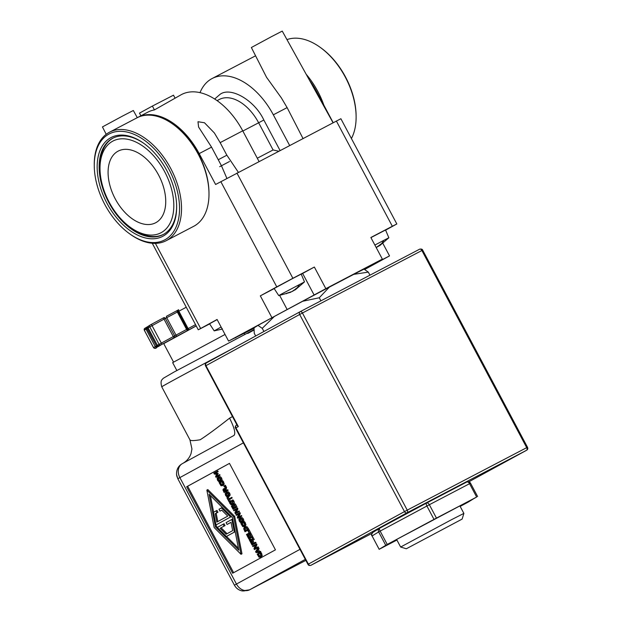 <?xml version="1.0" encoding="UTF-8"?>
<svg xmlns="http://www.w3.org/2000/svg" width="622" height="622" viewBox="0 0 622 622"><rect width="100%" height="100%" fill="white"/><g stroke="black" fill="none" stroke-linecap="round" stroke-linejoin="round"><path stroke-width="0.93" d="M177.993 478.613A11.188 9.983 -5 0 1 176.547 474.454L177.814 478.722L243.373 442.872M245.503 590.62A11.188 9.167 -71.7 0 1 240.784 590.566C238.001 589.633 235.886 587.844 234.424 585.193L236.461 584.05A11.188 8.856 61.4 0 0 245.503 590.62A11.188 8.856 61.4 0 0 249.562 589.827L305.316 559.365M374.879 245.06L383.797 240.349A39.831 24.359 62.4 0 1 381.247 243.933L376.248 247.47M222.194 329.1L214.178 330.865L221.113 327.055M222.108 328.929L221.642 329.038L222.046 328.813M290.762 292.254L278.749 295.59L281.401 294.097L304.5 281.898L295.294 289.821M290.303 292.216L286.501 293.289L291.897 291.594L297.72 287.628L295.357 289.782M148.65 325.975A1.399 1.384 58.3 0 0 148.083 327.856L157.343 345.272A1.399 1.384 58.3 0 0 159.224 345.855A1.399 0.855 -117.6 0 0 159.224 345.855L160.46 345.226L158.975 346.143A1.399 1.384 -121.7 0 1 157.094 345.56L153.58 347.597A1.399 1.384 -121.7 0 0 155.461 348.18L156.402 347.706A1.399 0.855 62.4 0 1 156.402 347.706C156.091 348.545 155.142 348.514 153.548 347.62L144.327 330.189M148.122 327.965L146.916 328.641L146.559 327.265A1.399 1.065 -115.9 0 0 146.1 328.268A1.399 1.065 64.1 0 0 146.287 328.984L146.916 328.641L157.148 347.138A1.399 1.384 -121.7 0 1 155.267 346.555L146.007 329.139A1.399 1.384 -121.7 0 1 146.497 327.296L146.497 327.296A1.399 1.384 -121.7 0 1 146.567 327.258L148.401 326.262M196.194 325.881L187.727 330.438A1.399 0.529 -118.2 0 1 186.6 329.442L177.34 312.026L178.102 311.606A1.399 1.399 123.1 0 1 178.669 309.725A1.399 0.529 61.8 0 0 178.669 309.717A1.399 0.529 61.8 0 0 178.864 311.194L178.102 311.606L187.362 329.022L188.124 328.61A1.399 0.529 61.8 0 0 189.251 329.606A1.399 1.399 123.1 0 1 187.828 329.536L187.828 329.536A1.399 1.399 123.1 0 1 187.362 329.022L174.642 335.841A1.399 1.003 62.5 0 1 174.424 337.559L159.224 345.855A1.399 0.692 62.3 0 1 159.216 345.863L160.359 345.272M146.287 328.984L144.32 330.181A1.399 1.384 58.3 0 1 144.809 328.338L148.324 326.301M406.314 548.767L400.638 547.026L451.479 519.712L463.88 513.399L462.138 519.082L406.314 548.767L462.138 519.082M383.797 240.349L388.851 237.775L379.653 245.698M370.922 237.62L385.547 229.992L388.851 237.775M214.178 330.865L209.567 323.774L217.148 319.607M278.749 295.59L274.139 288.499L291.982 278.866L301.196 274.115L304.5 281.898M323.829 105.102A61.205 37.429 -117.6 0 0 317.865 91.527A61.205 37.429 -117.6 0 0 306.172 74.267M94.272 166.416L94.256 165.421A61.205 37.429 62.4 0 1 109.153 132.393A61.205 37.429 62.4 0 1 109.519 132.198L136.98 117.83A61.205 37.429 62.4 0 1 172.978 124.237L173.787 124.82A59.805 36.574 62.4 0 1 208.969 192.081L208.984 193.077A61.205 37.429 62.4 0 1 194.087 226.105A61.205 37.429 62.4 0 1 193.722 226.299L166.261 240.66A61.205 37.429 62.4 0 1 130.262 234.253L129.454 233.67A59.805 36.574 62.4 0 1 94.272 166.416A59.805 36.574 62.4 0 1 108.834 134.142A59.805 36.574 62.4 0 1 169.005 169.409A59.805 36.574 62.4 0 1 164.985 239.742A59.805 36.574 62.4 0 1 129.454 233.67M172.978 124.237A61.205 37.429 62.4 0 1 208.984 193.077M351.407 138.519A61.205 37.429 -117.6 0 0 356.111 116.112A61.205 37.429 -117.6 0 0 345.327 77.159A61.205 37.429 -117.6 0 0 320.105 47.28A61.205 37.429 -117.6 0 0 286.967 39.614M238.358 172.302L226.875 155.197L218.26 159.737M385.609 230.148L396.836 223.967L340.887 118.732L215.601 184.485L199.18 153.603L211.55 147.134L221.44 165.724L226.952 178.545M333.058 122.759L282.248 31.1L271.728 36.527L251.366 47.521L266.543 77.299L281.369 97.895L287.115 107.614L303.101 138.714M137.299 117.667L133.326 110.498L122.806 115.925L102.443 126.919L106.206 134.305M109.519 132.198A61.205 37.429 62.4 0 1 170.894 168.78A61.205 37.429 62.4 0 1 166.618 240.465A61.205 37.429 62.4 0 1 166.261 240.66M229.541 161.495L219.683 166.704M211.55 147.134L198.581 127.02L197.99 121.725L204.482 122.759L214.357 132.945L220.157 142.632L242.728 130.822A61.205 37.429 -117.6 0 0 181.515 94.536L154.427 109.907A61.205 37.429 -117.6 0 0 147.772 112.185L137.967 117.317A61.205 37.429 -117.6 0 0 137.478 117.581M226.843 155.205L220.157 142.632M356.111 116.112L356.095 115.117A59.805 36.574 -117.6 0 0 320.913 47.863L320.105 47.28M144.257 143.674A54.347 33.238 -117.6 0 0 112.699 138.271A54.347 33.238 -117.6 0 0 112.372 138.442A54.347 33.238 -117.6 0 0 108.718 202.368A54.347 33.238 -117.6 0 0 163.081 234.587A54.347 33.238 -117.6 0 0 163.407 234.416A54.347 33.238 -117.6 0 0 176.64 205.579M106.984 203.285A55.747 34.093 62.4 0 1 102.288 145.937A55.747 34.093 62.4 0 1 143.853 143.379A55.747 34.093 62.4 0 1 166.828 170.599A55.747 34.093 62.4 0 1 176.648 206.076A55.747 34.093 62.4 0 1 151.263 238.786A55.747 34.093 62.4 0 1 106.984 203.285M113.118 138.061A54.347 33.238 -117.6 0 0 99.979 167.334L100.01 169.176A51.758 31.652 62.4 0 1 112.605 141.241A51.758 31.652 62.4 0 1 164.69 171.765A51.758 31.652 62.4 0 1 161.207 232.644A51.758 31.652 62.4 0 1 130.457 227.388A51.758 31.652 62.4 0 1 100.01 169.176M130.457 227.388L131.95 228.461A54.347 33.238 -117.6 0 0 163.493 234.362M115.21 198.799A40.43 24.724 62.4 0 1 118.172 151.115A40.43 24.724 62.4 0 1 158.61 175.085A40.43 24.724 62.4 0 1 155.648 222.769A40.43 24.724 62.4 0 1 115.21 198.799M467.892 501.651L468.141 502.125L460.163 506.409L476.646 497.025L387.234 544.429L379.163 549.312L396.914 540.036M396.898 540.005L382.157 547.718L388.633 543.714L434.864 518.919L474.617 498.129L468.141 502.125M476.646 497.025L469.556 483.683A2.799 1.711 -117.6 0 0 466.757 482.027A2.799 1.711 -117.6 0 0 466.741 482.034L426.568 503.05M433.993 519.354L426.902 506.013A2.799 1.065 -118.2 0 1 426.529 503.074A2.799 1.711 62.4 0 1 426.552 503.058L466.757 482.027A2.799 2.776 -121.7 0 1 470.504 483.201L429.351 504.714L436.442 518.056M385.733 545.253L378.642 531.911A2.799 2.776 -121.7 0 1 379.622 528.233L373.068 532.276A2.799 2.776 58.3 0 0 372.088 535.954L379.179 549.296M426.513 503.074L379.622 528.233A2.799 2.776 -121.7 0 1 379.762 528.148A2.799 1.065 61.8 0 0 379.77 528.148A2.799 1.065 61.8 0 0 380.143 531.095L387.234 544.429M373.068 532.276C371.49 534.142 371.155 535.371 372.065 535.97L379.132 531.639L429.351 504.714A2.799 1.711 62.4 0 0 426.552 503.058L426.529 503.074A2.799 1.065 -118.2 0 1 426.536 503.066L379.77 528.148M238.327 426.56L237.277 425.58L205.548 365.899L205.952 365.666L238.327 426.56L235.925 427.874L308.364 564.115A2.239 1.773 61.4 0 0 310.984 565.266L372.088 533.311L310.977 565.274A2.239 1.368 62.4 0 1 310.922 565.305M176.547 474.454C176.399 469.524 178.327 465.925 182.332 463.647L182.86 463.359C186.787 461.112 189.516 457.854 191.04 453.586L191.941 448.991L189.92 439.808C190.41 440.858 193.846 440.842 200.237 439.746C207.546 435.003 217.327 427.804 229.572 418.147C234.323 427.617 235.8 433.378 234.004 435.423L182.44 463.592A11.188 8.856 61.4 0 0 182.332 463.647L182.332 463.647A11.188 8.856 61.4 0 0 179.851 477.579L236.461 584.05L299.983 549.343M186.67 486.762L229.471 463.382L275.445 549.84L232.644 573.22L186.67 486.762L187.65 486.248L233.615 572.691M229.479 463.398L187.65 486.248M249.228 589.99A11.188 6.842 -117.6 0 0 249.5 589.858L249.5 589.858A11.188 6.842 -117.6 0 0 249.562 589.827L305.853 560.383L249.5 589.858L242.028 590.9L240.784 590.566M223.259 481.311L222.279 481.825L223.282 484.46L222.458 485.712L220.981 485.728L219.154 482.68L220.623 481.902L221.035 483.652L221.93 484.577L220.95 485.09L222.093 485.028L222.754 484.079L222.482 482.835L221.276 481.521L222.738 480.752L224.262 483.947L223.368 485.238M221.93 484.577L223.073 484.515M230.848 497.857L231.827 497.343L232.177 498.004L229.526 499.45L230.404 501.107L229.075 501.814L226.96 497.841L227.318 497.647L228.196 499.303L230.848 497.857L231.197 498.51L229.526 499.45M227.318 497.647L228.297 497.133L229.168 498.774M234.362 504.465L235.341 503.952L236.982 507.047L233.001 509.2L231.353 506.106L231.711 505.911L233.009 508.345L233.825 507.902L232.62 505.632L232.978 505.437L234.183 507.707L235.295 507.093L234.004 504.66L234.362 504.465L236.002 507.56L233.001 509.2M231.711 505.911L232.768 505.546M232.978 505.437L233.958 504.924L235.155 507.171M238.638 514.075L236.267 515.35L235.94 514.736L239.929 512.582L240.317 513.321L238.902 516.89M238.949 513.096L239.338 513.834L237.915 517.434L241.484 515.506L241.81 516.12L237.822 518.274L237.324 517.341L238.646 514.052L236.267 515.35M239.773 518.142L240.722 517.644L239.711 518.173L241.18 518.134L242.432 519.502L242.875 521.322L241.997 522.558L242.945 522.06M240.691 517.659L242.16 517.621L243.42 518.989L243.855 520.808L242.977 522.045M248.279 530.644L249.259 530.131L250.783 532.992L246.794 535.145L246.444 534.492L249.095 533.046L247.921 530.838L248.279 530.644L249.803 533.505L250.783 532.992M252.26 538.131L253.24 537.618L254.258 539.531L252.967 540.215L252.633 539.585L250.269 541.684L249.259 539.772L249.896 540.23L252.283 538.924L252.26 538.131L253.278 540.044L254.258 539.531M249.562 539.601L250.542 539.087L250.868 539.702M255.277 545.377L252.913 546.652L252.586 546.038L256.575 543.885L256.964 544.623L255.549 548.192M255.588 544.398L255.984 545.136L254.553 548.736L258.122 546.808L258.449 547.422L254.468 549.576L253.97 548.643L255.292 545.354L252.913 546.652M257.718 548.402L258.698 547.889L259.071 548.581L258.464 549.49L259.467 551.372L260.548 551.364L260.898 552.025L259.918 552.538L256.031 552.515L255.603 551.706L257.718 548.402L258.091 549.094L257.485 550.003L258.488 551.885L259.568 551.877L259.918 552.538M206.846 490.082L207.834 489.568L234.665 516.353L241.981 553.798L241.002 554.311L214.162 527.534L206.846 490.082L233.685 516.866L241.002 554.311M261.256 552.779L260.276 553.292L261.287 555.936L260.455 557.188L258.985 557.195L257.158 554.155L258.62 553.378L259.04 555.119L259.934 556.045L258.954 556.558L260.089 556.503L260.758 555.547L260.486 554.311L259.281 552.989L260.742 552.219L262.266 555.423L261.372 556.706M259.934 556.045L261.077 555.99M254.235 542.998L253.076 540.813L252.089 541.327L253.263 543.527L255.689 542.228L256.039 542.882L252.058 545.035L250.487 542.081L251.863 541.451M250.184 534.228L251.164 533.715L252.804 536.802L248.823 538.955L247.183 535.869L247.533 535.674L248.831 538.108L249.655 537.657L248.442 535.386L248.8 535.192L250.005 537.462L251.125 536.856L249.826 534.422L250.184 534.228L251.824 537.315L248.823 538.955M247.533 535.674L248.59 535.309M248.8 535.192L249.78 534.679L250.977 536.934M245.41 526.539L247.206 526.857L248.987 529.617L245.978 531.258L244.998 531.771L243.7 528.747L244.43 527.052L245.433 526.523L244.477 527.028M245.006 522.216L244.026 522.729L245.029 525.365L244.205 526.616L242.728 526.624L240.908 523.584L242.37 522.807L242.79 524.548L243.676 525.473L242.697 525.987L243.84 525.932L244.5 524.984L244.228 523.74L243.031 522.426L244.485 521.648L246.009 524.851L245.122 526.142M243.676 525.473L244.819 525.419M236.22 509.542L233.856 510.81L233.53 510.203L237.518 508.05L237.907 508.78L236.492 512.357M236.539 508.563L236.928 509.294L235.497 512.893L239.073 510.965L239.392 511.579L235.411 513.733L234.914 512.8L236.236 509.511L233.856 510.81M231.928 500.391L232.908 499.878L233.981 501.278L234.432 503.081L233.608 504.333L231.151 504.854L229.883 503.478L229.331 501.814L229.813 501.55L230.233 503.291L231.12 504.217L232.263 504.162L232.923 503.206L231.454 500.648L231.928 500.391L233.452 503.595L232.628 504.846L233.608 504.333M229.813 501.55L230.793 501.037L231.213 502.778L232.099 503.703L233.242 503.649M226.081 492.399L227.038 491.901L226.019 492.43L227.496 492.391L228.748 493.759L229.191 495.578L228.313 496.815L229.261 496.325M227.007 491.916L228.476 491.878L229.728 493.246L230.171 495.065L229.293 496.302M226.175 489.623L225.195 490.136L225.599 490.89L227.769 489.724L228.118 490.377L224.138 492.531L222.948 489.911L223.306 488.993L224.736 489.537L225.11 487.065L226.089 486.552L226.54 487.407L226.175 489.623L226.571 490.354M223.306 488.993L224.9 488.425M224.41 485.751L225.389 485.238L225.809 486.031L224.254 486.863L223.834 486.07L224.41 485.751L224.83 486.544L225.809 486.031M218.027 477.237L218.975 476.74L217.957 477.268L219.434 477.229L220.686 478.598L221.129 480.417L220.25 481.653L221.199 481.156M218.944 476.755L220.413 476.716L221.665 478.085L222.108 479.904L221.23 481.14M218.229 473.777L217.249 474.291L216.168 476.53L219.737 474.602L220.056 475.216L216.075 477.369L215.601 476.475L216.612 474.322L214.31 474.042L213.82 473.132L217.809 470.978L218.159 471.639L215.57 473.047L218.011 473.373L217.164 475.986M221.759 481.257L222.279 481.825M220.647 481.957L219.667 482.47L219.714 483.162L220.95 485.09M232.177 498.004L231.197 498.51M230.404 501.107L229.075 501.814M228.546 499.964L229.425 501.62M236.982 507.047L236.002 507.56M239.338 513.834L240.317 513.321M241.81 516.12L237.822 518.274M240.504 516.019L240.831 516.633M243.015 522.029L240.558 522.581L239.307 521.213L238.864 519.393L239.711 518.173M249.803 533.505L246.794 535.145M251.56 541.008L250.269 541.684M251.226 540.378L250.246 540.891L250.58 541.521M252.633 539.585L250.246 540.891M255.984 545.136L256.964 544.623M258.449 547.422L254.468 549.576M257.143 547.321L257.469 547.935M260.548 551.364L259.568 551.877M259.467 551.372L258.488 551.885M258.464 549.49L257.485 550.003M259.071 548.581L258.091 549.094M234.665 516.353L233.685 516.866M259.755 552.733L260.276 553.292M258.651 553.424L257.671 553.938L257.718 554.637L258.954 556.558M250.837 541.886L252.058 544.188L252.905 543.721L251.739 541.521L252.089 541.327M256.039 542.882L252.058 545.035M254.709 542.742L255.059 543.395M252.804 536.802L251.824 537.315M244.43 527.052L246.226 527.37L247.206 526.857M248.987 529.617L244.998 531.771M246.226 527.37L248.007 530.131M243.505 522.161L244.026 522.729M242.393 522.861L241.414 523.374L241.46 524.066L242.697 525.987M236.928 509.294L237.907 508.78M239.392 511.579L235.411 513.733M238.086 511.478L238.413 512.093M233.429 500.438L232.449 500.951M232.099 503.703L231.12 504.217M230.816 501.083L229.837 501.596M229.324 496.286L226.875 496.838L225.623 495.47L225.18 493.658L226.019 492.43M225.11 487.065L225.561 487.92L226.54 487.407M228.118 490.377L224.138 492.531M226.789 490.237L227.139 490.89M225.561 487.92L225.195 490.136M224.83 486.544L224.254 486.863M221.261 481.125L218.812 481.677L217.56 480.308L217.117 478.497L217.957 477.268M216.829 471.492L217.179 472.152L218.159 471.639M220.056 475.216L216.075 477.369M218.75 475.115L219.076 475.729M218.011 473.373L217.031 473.886L217.249 474.291M215.57 473.047L214.59 473.56L217.031 473.886M217.179 472.152L214.59 473.56M369.95 275.188L368.317 272.109L353.747 274.364L329.372 287.107L319.273 297.759L320.905 300.838M353.747 274.364A63.016 0.552 152 0 1 364.072 269.155L368.317 272.109M255.689 335.989L254.25 333.283L254.033 327.841L257.998 325.392A63.016 0.552 -28 0 1 274.356 316.458L262.243 328.346L257.998 325.392M263.915 331.495L262.243 328.346M319.273 297.759L302.696 301.258L274.356 316.458M240.131 518.826L242.09 519.689L241.67 521.858L240.543 521.944L239.649 521.018L239.377 519.759L240.1 518.841M258.052 551.893L256.233 551.901L257.244 550.369L258.052 551.893M238.794 550.167L215.422 526.842L209.054 494.226L232.426 517.551L238.794 550.167M244.734 530.418L244.213 529.019L244.819 527.728L246.118 527.899L247.307 529.656L244.998 530.924L244.734 530.418L245.713 529.913L245.97 530.395M226.447 493.083L228.398 493.946L227.979 496.115L226.859 496.208L225.965 495.283L225.693 494.016L226.416 493.098M223.788 491.03L223.469 490.19L224.324 489.685L225.265 491.069L224.13 491.683L223.788 491.03L224.767 490.517L225.102 491.155M223.733 489.646L224.324 489.685M218.384 477.921L220.343 478.784L219.916 480.954L218.796 481.047L217.902 480.114L217.63 478.854L218.353 477.937M329.372 287.107A63.016 0.552 152 0 0 302.696 301.258M364.686 269.474L389.527 255.899L366.669 267.755L382.351 259.11L325.85 288.662L228.577 341.097L253.986 328.346M225.047 334.457L172.652 362.634L176.842 370.51M241.056 518.344L240.364 519.246L240.628 520.505L241.523 521.43L242.65 521.345M257.531 550.913L256.233 551.901M257.213 551.387L257.78 551.387M216.122 524.875L216.402 526.329L215.422 526.842M210.392 495.571L213.641 512.194M216.402 526.329L217.42 527.347M226.509 536.413L238.436 548.316M245.776 527.223L245.2 528.506L244.213 529.019M245.2 528.506L245.713 529.913M227.364 492.601L226.672 493.503L226.944 494.77L227.839 495.695L228.958 495.602M224.379 489.716L223.469 490.19M224.449 489.677L224.767 490.517M219.302 477.439L218.61 478.341L218.882 479.601L219.776 480.534L220.903 480.441M309.437 80.152A61.205 37.429 62.4 0 1 316.886 92.04L333.182 122.697M382.895 243.435L389.527 255.899M235.754 337.886L235.528 337.458M209.653 323.906L198.27 329.8L217.086 319.475L228.577 341.097M271.822 317.469L260.33 295.854L276.774 286.874L220.818 181.632M199.18 153.603A61.205 37.429 -117.6 0 0 137.967 117.317M260.33 295.854L274.201 288.592M301.235 274.216L314.359 267.048L325.85 288.662M382.351 259.11L370.852 237.495L392.334 226.26L336.378 121.026M236.92 173.048L292.876 278.283L314.359 267.048M232.714 519.012L231.866 519.456L234.346 532.129L235.186 531.686L227.357 535.962L226.377 536.475L217.296 527.417L224.06 523.74L225.047 525.59L221.082 527.759L227.053 533.715M231.034 522.324L227.069 524.463L226.081 522.612L231.866 519.456M222.326 507.474L221.471 507.917L230.552 516.983L231.407 516.54L215.982 524.945L213.502 512.271L216.969 510.398L217.949 512.256L216.168 513.228L217.793 521.563M221.774 510.164L219.978 511.128L218.991 509.27L221.471 507.917M396.836 223.967L392.334 226.26M292.876 278.283L276.774 286.874M196.233 325.959L163.726 343.608L173.538 362.074M234.346 532.129L226.377 536.475M221.082 527.759L220.102 528.272L226.089 534.244L232.659 530.652L231.034 522.301L227.069 524.463M225.047 525.59L220.102 528.272M223.08 524.253L224.068 526.103M230.552 516.983L215.982 524.945M216.168 513.228L215.189 513.741L216.821 522.099L227.745 516.128L221.759 510.149L219.978 511.128M217.949 512.256L215.189 513.741M215.989 510.911L216.969 512.769M200.012 92.655A61.205 37.429 62.4 0 1 212.118 78.528A61.205 37.429 62.4 0 1 273.33 114.821L289.634 145.478M381.247 243.933L379.708 245.659M379.288 245.768L376.652 247.284M294.937 289.891L292.301 291.407M257.29 158.213L273.089 149.949L278.672 151.208M242.728 130.822L259.032 161.487M297.262 287.558L297.72 287.628L297.262 287.558M154.427 109.907L152.39 106.074L139.476 113.126L140.891 115.785M174.969 97.957L173.491 95.182L152.39 106.074M247.735 333.485L253.97 330.041M233.25 348.242A59.455 0.521 152 0 0 172.551 380.703A59.455 0.521 152 0 0 161.743 386.814C160.717 383.043 160.88 380.594 162.225 379.459L163.228 378.324L174.106 372.003L253.963 329.66L174.176 371.964M299.446 284.472A39.831 24.359 62.4 0 1 296.896 288.056M155.547 346.4A1.399 1.057 -121.3 0 0 156.036 346.959A1.399 1.057 58.7 0 0 157.133 347.146L155.461 348.18M187.58 328.898A1.399 1.151 -115.6 0 0 188.054 329.466A1.399 1.151 64.4 0 0 189.181 329.637M280.048 150.493L263.837 120.007C254.771 100.43 230.7 86.318 220.056 94.35L214.668 99.015M187.727 330.438L174.424 337.559A1.399 0.529 -118.2 0 1 173.289 336.556L164.029 319.14L148.083 327.856L157.335 345.28L159.216 345.863M160.911 344.821A1.399 1.384 -121.7 0 1 159.022 344.23L149.762 326.814A1.399 1.384 -121.7 0 1 150.337 324.933L151.838 324.109A1.399 0.529 61.8 0 0 151.83 324.116A1.399 0.529 61.8 0 0 152.017 325.586L161.277 343.002A1.399 0.529 -118.2 0 0 162.412 343.997M157.343 345.272L174.642 335.841L165.382 318.425L177.34 312.026A1.399 0.529 -118.2 0 1 177.153 310.557L178.584 309.772A1.399 1.151 -121.8 0 0 178.11 310.775A1.399 1.151 58.2 0 0 178.32 311.482M187.362 329.022L178.102 311.606L178.6 309.764A1.399 1.151 -121.8 0 1 178.615 309.756M379.163 549.312L372.096 535.962M526.585 450.266C527.79 449.582 528.086 448.579 527.487 447.249L526.71 447.646A2.239 1.368 -117.6 0 1 526.562 450.274A2.239 1.773 -118.6 0 0 526.585 450.266L468.825 481.817L526.562 450.274L407.091 512.769L310.984 565.266A2.239 1.368 62.4 0 1 310.977 565.274C309.406 565.732 308.395 565.421 307.96 564.341L235.52 428.107C234.898 427.337 235.202 426.334 236.422 425.09A2.239 1.773 61.4 0 0 235.925 427.874L235.52 428.107M527.487 447.249L422.665 250.114L421.895 250.51L526.71 447.646L407.247 510.133A2.239 1.368 62.4 0 1 407.091 512.769A2.239 1.773 -118.6 0 1 404.471 511.611L307.96 564.341M422.665 250.114C422.377 249.165 421.366 248.854 419.656 249.181A2.239 1.368 -117.6 0 0 419.64 249.189A2.239 1.368 -117.6 0 1 421.895 250.51L302.424 313.006L407.247 510.133L404.471 511.611L299.656 314.483L205.952 365.666A2.239 1.773 61.4 0 1 206.45 362.883C205.244 363.567 204.941 364.57 205.548 365.899M236.881 424.842L236.446 425.075A2.239 1.773 61.4 0 0 236.422 425.09L236.881 424.842M299.656 314.483A2.239 1.773 -118.6 0 1 300.154 311.692A2.239 1.773 -118.6 0 1 300.177 311.684A2.239 1.368 62.4 0 1 300.185 311.676A2.239 1.368 62.4 0 1 302.424 313.006L299.656 314.483M300.131 311.708L206.473 362.875A2.239 1.773 61.4 0 0 206.45 362.883L300.154 311.692L419.64 249.189L300.185 311.676M234.004 435.423L233.608 435.641M229.572 418.147A59.455 0.521 -28 0 1 232.496 416.584M223.282 484.46L224.262 483.947M223.811 482.143L222.832 482.656M221.035 483.652L220.056 484.165M220.693 482.649L219.714 483.162M243.855 520.808L242.875 521.322M243.42 518.989L242.432 519.502M242.16 517.621L241.18 518.134M261.287 555.936L262.266 555.423M261.815 553.619L260.836 554.132M259.04 555.119L258.06 555.633M258.698 554.124L257.718 554.637M248.38 528.475L247.4 528.988M245.029 525.365L246.009 524.851M245.558 523.048L244.578 523.561M242.79 524.548L241.81 525.061M242.44 523.553L241.46 524.066M233.452 503.595L234.432 503.081M233.981 501.278L233.001 501.791M231.213 502.778L230.233 503.291M230.863 501.783L229.883 502.296M230.171 495.065L229.191 495.578M229.728 493.246L228.748 493.759M228.476 491.878L227.496 492.391M224.293 488.48L223.337 488.978M222.108 479.904L221.129 480.417M221.665 478.085L220.686 478.598M220.413 476.716L219.434 477.229M240.364 519.246L239.377 519.759M240.628 520.505L239.649 521.018M241.523 521.43L240.543 521.944M226.672 493.503L225.693 494.016M226.944 494.77L225.965 495.283M227.839 495.695L226.859 496.208M218.61 478.341L217.63 478.854M218.882 479.601L217.902 480.114M219.776 480.534L218.796 481.047M155.391 243.365L200.642 328.463M279.69 295.473L287.123 309.468M302.642 273.447L314.141 295.061M158.975 346.143L157.148 347.138M316.886 92.04L316.217 92.383M273.33 114.821L287.115 107.614M157.389 345.373L147.834 328.144A1.399 1.384 58.3 0 1 148.137 326.441M177.13 336.121A1.399 0.529 -118.2 0 1 176.003 335.126L166.743 317.71A1.399 0.529 61.8 0 1 166.548 316.24A1.399 0.529 61.8 0 0 166.548 316.24L177.153 310.557A1.399 0.529 -118.2 0 1 177.153 310.549L178.6 309.764M195.526 324.637L188.124 328.61L178.864 311.194L186.266 307.221M263.837 120.007L258.643 122.775A39.31 24.04 -117.6 0 0 219.317 99.466L217.078 100.64M273.089 149.949L258.643 122.775L242.844 131.04M144.887 328.292A1.399 1.384 58.3 0 0 144.809 328.338L144.288 330.204L153.548 347.62M164.029 319.14A1.399 0.529 -118.2 0 1 163.843 317.671A1.399 0.529 -118.2 0 1 163.85 317.671L151.838 324.109L163.858 317.663A1.399 1.003 -117.5 0 0 163.85 317.671L163.858 317.663A1.399 1.003 -117.5 0 1 165.382 318.425L164.029 319.14M177.146 310.557L166.556 316.233M286.307 293.732L287.652 292.993M151.83 324.116L148.572 326.014L148.075 327.864M463.88 513.399L459.86 505.849M244.773 334.387L244.267 333.431M400.638 547.026L396.603 539.445M466.757 482.027C470.854 481.56 469.143 482.221 470.527 483.193L477.618 496.535M234.035 435.408L233.623 435.633M234.424 585.193L177.814 478.722M189.92 439.808L161.743 386.814M152.258 243.256L198.27 329.8M255.58 55.793L212.118 78.528M382.017 243.544L380.252 244.469M222.334 328.673L221.735 329.007M297.666 287.675L295.901 288.592"/></g></svg>
